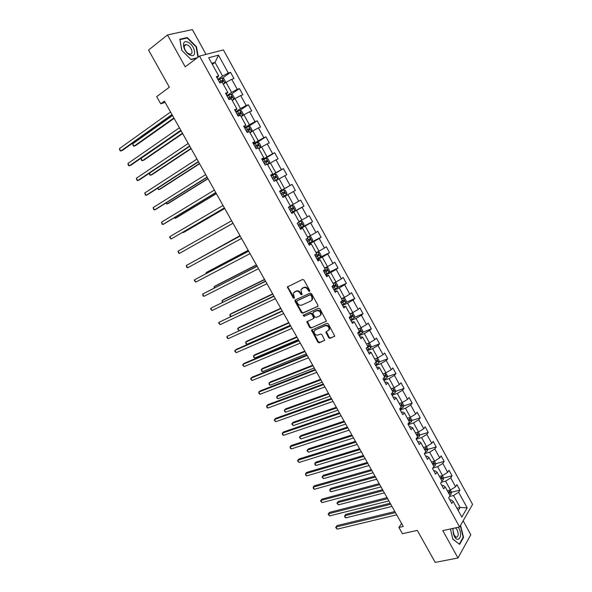 <?xml version="1.0" encoding="UTF-8"?>
<svg xmlns="http://www.w3.org/2000/svg" width="592" height="592" viewBox="0 0 592 592"><rect width="100%" height="100%" fill="white"/><g stroke="black" fill="none" stroke-linecap="round" stroke-linejoin="round"><path stroke-width="0.89" d="M309.527 291.405L309.734 290.443L303.962 280.046L302.579 279.461L287.416 286.913L293.225 298.094L294.439 298.213L293.306 293.255L295.741 291.36C297.436 290.805 298.893 291.427 300.1 293.232L300.84 294.564L302.068 294.675L300.928 289.71L303.415 287.771C305.132 287.201 306.597 287.83 307.818 289.643L308.565 290.99L309.527 291.405M328.678 337.766L330.055 338.372L334.754 336.145L328.316 323.913L326.932 323.306L311.51 330.144L317.882 342.22L319.236 342.827L324.719 340.289L321.922 334.621L320.553 334.014L318.037 335.072C315.344 335.257 314.034 333.947 314.115 331.135L315.196 329.966L325.089 325.763C327.805 325.541 329.13 326.851 329.078 329.685L325.874 332.068L328.678 337.766L329.174 337.314L330.551 337.928L334.732 336.204M206.046 54.405L192.378 29.6L167.484 34.935L148.555 50.061L169.342 87.216L156.688 96.622L160.721 103.792L164.421 101.084L403.233 526.466L398.904 527.457L402.427 533.718L417.301 530.402L435.209 562.4L457.986 557.99L470.81 534.724L463.136 520.805M167.484 34.935L185.215 66.852L199.511 56.092L459.592 526.969L442.794 530.632L457.986 557.99M317.623 306.538L317.919 305.191L311.54 293.691L310.156 293.107L295.29 299.952L295.016 301.284L301.335 312.598L302.682 313.19L317.926 306.293M319.946 308.839L326.414 321.153L310.978 328.042L309.623 327.443L306.826 321.745L313.249 318.688L313.545 317.371L311.747 314.145L310.386 313.545L304.125 316.313L303.104 315.27L318.563 308.24L319.946 308.839M199.511 56.092L223.413 49.906L472.586 504.399L459.592 526.969M451.326 492.278L459.925 490.146L456.906 484.641L455.596 486.75L450.734 477.892L452.059 475.82L449.025 470.285L447.685 472.349L442.801 463.455L444.155 461.42L441.107 455.87L439.738 457.882L434.824 448.943L436.223 446.96L433.159 441.38L431.753 443.349L426.817 434.365L428.245 432.434L425.167 426.825L423.731 428.741L418.773 419.721L420.231 417.834L417.138 412.202L415.665 414.074L410.693 405.009L412.18 403.167L409.072 397.513L407.57 399.334L402.567 390.224L404.092 388.433L400.969 382.75L399.437 384.526L394.405 375.372L395.959 373.633L392.829 367.921L391.26 369.645L386.206 360.454L387.797 358.759L384.645 353.024L383.046 354.697L377.97 345.462L379.598 343.819L376.431 338.054L374.795 339.675L369.697 330.395L371.354 328.804L368.172 323.017L366.5 324.586L361.379 315.262L363.074 313.723L359.877 307.907L358.175 309.424L353.024 300.055L354.749 298.568L351.537 292.722L349.805 294.187L344.633 284.774L346.394 283.339L343.168 277.463L341.392 278.876L336.197 269.419L337.995 268.043L334.754 262.138L332.941 263.499L327.724 253.998L329.552 252.666L326.296 246.738L324.453 248.041L319.206 238.495L321.071 237.222L317.8 231.265L315.921 232.515L310.652 222.918L312.554 221.704L309.261 215.71L307.344 216.909L302.053 207.267L303.992 206.105L300.684 200.089L298.731 201.228L293.41 191.542L295.386 190.439L292.063 184.393L290.073 185.474L284.73 175.743L286.743 174.692L283.405 168.616L281.378 169.645L276.005 159.862L278.055 158.871L274.703 152.766L272.638 153.735L267.236 143.908L269.323 142.968L265.956 136.833L263.854 137.744L258.43 127.872L260.554 126.991L257.172 120.827L255.026 121.686L249.572 111.755L251.741 110.933L248.337 104.74L246.161 105.539L240.678 95.564L242.883 94.801L239.464 88.578L237.244 89.318L231.738 79.291L233.981 78.588L230.547 72.335L228.29 73.016L218.478 55.152L208.695 57.75L218.692 75.894L216.346 76.597L219.876 82.998L222.207 82.266L227.816 92.448L225.508 93.218L229.023 99.589L231.317 98.797L236.896 108.921L234.632 109.757L238.125 116.091L240.374 115.24L245.932 125.319L243.704 126.207L247.182 132.512L249.395 131.602L254.923 141.629L252.732 142.583L256.195 148.858L258.371 147.882L263.869 157.864L261.716 158.871L265.164 165.116L267.295 164.08L272.771 174.011L270.662 175.084L274.089 181.3L276.183 180.205L281.622 190.084L279.557 191.216L282.969 197.395L285.018 196.248L290.435 206.075L288.408 207.267L291.804 213.416L293.817 212.21L291.701 213.231M459.925 490.146L458.63 492.27L467.199 507.862L461.834 517.09L453.124 501.283L451.777 503.489L448.684 497.879L450.038 495.689L445.095 486.713L443.719 488.874L440.603 483.235L441.995 481.089L437.029 472.076L435.616 474.185L432.493 468.516L433.914 466.429L428.919 457.364L427.476 459.429L424.338 453.731L425.796 451.689L420.779 442.587L419.299 444.599L416.146 438.879L417.634 436.881L412.594 427.742L411.085 429.703L407.91 423.953L409.435 422.007L404.373 412.816L402.826 414.733L399.637 408.954L401.198 407.059L396.107 397.831L394.531 399.689L391.327 393.887L392.925 392.045L387.812 382.765L386.199 384.578L382.98 378.747L384.608 376.956L379.472 367.632L377.822 369.393L374.588 363.532L376.253 361.793L371.088 352.425L369.408 354.134L366.159 348.244L367.854 346.557L362.667 337.144L360.95 338.802L357.686 332.882L359.418 331.246L354.208 321.789L352.455 323.387L349.176 317.445L350.945 315.869L345.706 306.367L343.915 307.907L340.622 301.935L342.428 300.41L337.159 290.864L335.331 292.352L332.023 286.35L333.866 284.878L328.575 275.287L326.71 276.716L323.387 270.685L325.267 269.271L319.954 259.629L318.052 261.013L314.707 254.945L316.624 253.591L311.281 243.897L309.342 245.221L305.983 239.131L307.936 237.829L302.571 228.09L300.595 229.363L297.214 223.236L299.212 221.993L293.817 212.21M441.24 482.258L445.584 481.141L450.46 489.998L447.337 490.775M441.891 485.566L442.897 485.314L445.095 486.713M450.46 489.998L455.596 486.75M445.584 481.141L450.734 477.892M432.848 467.991L437.629 466.688L442.527 475.591L439.419 476.412M433.877 471.04L434.876 470.773L437.029 472.076M442.527 475.591L447.685 472.349M437.629 466.688L442.801 463.455M424.375 453.679L429.637 452.177L434.565 461.116L431.457 461.975M425.833 456.439L426.825 456.158L428.919 457.364M434.565 461.116L439.738 457.882M429.637 452.177L434.824 448.943M416.309 439.175L421.615 437.592L426.558 446.575L423.465 447.471M417.745 441.773L418.729 441.484L420.779 442.587M426.558 446.575L431.753 443.349M421.615 437.592L426.817 434.365M408.265 424.597L413.549 422.94L418.514 431.968L415.488 432.885M409.612 427.039L410.604 426.736L412.594 427.742M418.514 431.968L423.731 428.741M413.549 422.94L418.773 419.721M400.185 409.945L405.439 408.221L410.434 417.286L407.37 418.263M401.45 412.239L402.434 411.921L404.373 412.816M410.434 417.286L415.665 414.074M405.439 408.221L410.693 405.009M392.067 395.227L397.299 393.436L402.316 402.545L399.267 403.559M393.251 397.365L394.228 397.032L396.107 397.831M402.316 402.545L407.57 399.334M397.299 393.436L402.567 390.224M383.912 380.434L389.122 378.577L394.161 387.723L391.127 388.781M385.007 382.417L385.977 382.077L387.812 382.765M394.161 387.723L399.437 384.526M389.122 378.577L394.405 375.372M375.72 365.575L380.9 363.643L385.962 372.842L382.943 373.937M376.727 367.403L377.696 367.047L379.472 367.632M385.962 372.842L391.26 369.645M380.9 363.643L386.206 360.454M367.484 350.649L372.642 348.644L377.733 357.886L374.721 359.026M368.402 352.314L369.371 351.944L371.088 352.425M377.733 357.886L383.046 354.697M372.642 348.644L377.97 345.462M359.211 335.649L364.346 333.577L369.46 342.857L366.463 344.033M360.047 337.159L361.002 336.774L362.667 337.144M369.46 342.857L374.795 339.675M364.346 333.577L369.697 330.395M350.901 320.583L356.014 318.429L361.15 327.761L358.167 328.982M351.648 321.93L354.208 321.789M361.15 327.761L366.5 324.586M356.014 318.429L361.379 315.262M342.553 305.435L347.637 303.215L352.795 312.591L349.835 313.856M343.205 306.619L345.706 306.367M352.795 312.591L358.175 309.424M347.637 303.215L353.024 300.055M334.162 290.228L339.223 287.934L344.403 297.347L341.458 298.657M334.724 291.242L337.159 290.864M344.403 297.347L349.805 294.187M339.223 287.934L344.633 284.774M325.733 274.94L330.765 272.572L335.975 282.029L333.037 283.383M326.199 275.791L328.575 275.287M335.975 282.029L341.392 278.876M330.765 272.572L336.197 269.419M317.26 259.577L322.27 257.135L327.502 266.644L324.586 268.035M317.638 260.265L319.954 259.629M327.502 266.644L332.941 263.499M322.27 257.135L327.724 253.998M308.75 244.148L313.73 241.632L318.992 251.178L316.084 252.614M309.031 244.666L311.281 243.897M318.992 251.178L324.453 248.041M313.73 241.632L319.206 238.495M300.196 228.645L305.154 226.048L310.437 235.646L307.551 237.126M300.388 228.986L302.571 228.09M310.437 235.646L315.921 232.515M305.154 226.048L310.652 222.918M291.604 213.061L296.533 210.389L301.839 220.032L298.967 221.556M301.839 220.032L307.344 216.909M296.533 210.389L302.053 207.267M285.026 196.248L287.867 194.657L293.203 204.344L290.346 205.912M293.203 204.344L298.731 201.228M287.867 194.657L293.41 191.542M276.338 180.486L279.165 178.843L284.523 188.582L279.639 191.364M279.602 191.29L281.622 190.084M284.523 188.582L290.073 185.474M279.165 178.843L284.73 175.743M267.606 164.643L270.418 162.955L275.805 172.738L270.944 175.602M270.81 175.35L272.771 174.011M275.805 172.738L281.378 169.645M270.418 162.955L276.005 159.862M258.83 148.725L261.627 146.986L267.044 156.821L262.212 159.766M261.975 159.337L263.869 157.864M267.044 156.821L272.638 153.735M261.627 146.986L267.236 143.908M250.016 132.726L252.799 130.943L258.238 140.829L253.435 143.849M253.102 143.242L254.923 141.629M258.238 140.829L263.854 137.744M252.799 130.943L258.43 127.872M241.159 116.654L243.919 114.826L249.387 124.757L244.614 127.857M244.178 127.065L245.932 125.319M249.387 124.757L255.026 121.686M243.919 114.826L249.572 111.755M232.256 100.499L235.002 98.62L240.493 108.602L235.749 111.784M235.216 110.815L236.896 108.921M240.493 108.602L246.161 105.539M235.002 98.62L240.678 95.564M223.31 84.271L226.04 82.34L231.561 92.367L226.847 95.638M226.203 94.476L227.816 92.448M231.561 92.367L237.244 89.318M226.04 82.34L231.738 79.291M212.358 64.387L215.059 62.404L222.577 76.057L217.893 79.409M217.153 78.063L218.692 75.894M222.577 76.057L228.29 73.016M211.766 63.314L215.059 62.404L218.478 55.152M401.561 523.491L398.904 527.457M160.721 103.792L165.153 102.394M456.928 508.188L460.073 507.455L453.502 495.519L449.543 496.488M458.23 510.556L460.073 507.455L467.199 507.862M449.868 500.025L450.875 499.789L453.124 501.283M453.502 495.519L458.63 492.27M222.4 78.144L230.547 72.335M231.191 94.298L239.464 88.578M239.923 110.371L248.337 104.74M248.492 126.451L257.172 120.827M255.981 143.101L265.956 136.833M262.456 160.21L274.703 152.766M271.084 175.861L283.405 168.616M279.676 191.438L292.063 184.393M291.508 212.883L303.992 206.105M300.003 228.283L312.554 221.704M309.268 243.201L321.071 237.222M320.08 257.298L329.552 252.666M329.034 272.261L337.995 268.043M337.484 287.386L346.394 283.339M345.891 302.453L354.749 298.568M354.245 317.445L363.074 313.723M362.563 332.371L371.354 328.804M370.836 347.238L379.598 343.819M379.065 362.03L387.797 358.759M387.249 376.764L395.959 373.633M395.397 391.43L404.092 388.433M403.507 406.031L412.18 403.167M411.573 420.564L420.231 417.834M419.602 435.039L428.245 432.434M427.594 449.439L436.223 446.96M435.542 463.78L444.155 461.42M443.452 478.062L452.059 475.82M198.305 57.002L196.492 46.768L187.287 37.555L179.842 39.227L181.744 50.35L191.135 59.622L196.788 58.142M450.423 528.967L452.784 539.12L459.636 544.381L463.536 537.425L460.561 525.282M186.495 38.169L187.287 37.555M463.011 537.536L463.536 537.425M309.823 291.049L308.343 289.244C307.13 287.423 305.664 286.802 303.948 287.364L303.415 287.771M302.024 288.422L303.948 287.364M294.387 291.997L296.281 290.961C297.976 290.398 299.426 291.027 300.632 292.825L302.09 294.616M288.015 286.402L288.052 287.46L294.461 298.146M295.489 299.863L295.549 300.877L301.861 312.176L303.208 312.768L317.985 306.182M310.963 295.304L309.993 294.89L296.94 300.884L296.747 301.816L297.524 303.215C298.716 305.006 300.166 305.635 301.861 305.095L310.8 301.047L312.08 299.641L311.747 296.718L310.963 295.304L311.481 294.897L310.519 294.483L309.993 294.89M297.295 300.61L310.519 294.483M311.54 300.521L312.606 299.226L312.265 296.303L311.747 296.718M311.481 294.897L312.265 296.303M326.384 321.227L310.978 328.042M307.374 321.256L310.141 327.013L311.496 327.613M313.767 318.259L314.063 316.942L312.265 313.716L310.904 313.124L304.125 316.313M303.622 314.87L304.643 315.891M319.569 315.936L320.672 314.729C320.76 311.843 319.436 310.526 316.698 310.756L313.205 312.302L312.909 313.634L314.707 316.861L316.076 317.46L319.569 315.936M320.287 315.403L321.182 314.3C321.271 311.422 319.946 310.097 317.208 310.334L316.698 310.756M313.42 312.125L317.208 310.334M326.399 331.564L329.174 337.314M328.73 330.329L329.581 329.241C329.633 326.407 328.308 325.104 325.593 325.319L325.089 325.763M314.974 330.077L325.593 325.319M312.043 329.655L318.385 341.776L319.739 342.383L324.705 340.333M224.886 83.154L225.53 81.77L223.82 78.655L222 77.996L218.196 79.95M223.739 83.96L223.258 84.175M224.782 83.228L223.147 83.975M172.524 115.514L132.689 143.841L134.021 146.18L135.642 145.588L174.129 118.378M220.794 82.71L223.214 81.437L222.644 80.157L219.284 81.933M219.395 82.125L221.534 80.949L222.37 81.548M132.689 143.841L133.252 145.913L134.021 146.18L173.9 117.963M171.969 114.537L120.783 151.019L119.414 148.636L170.548 112.006M172.22 114.974L122.463 150.405L120.783 151.019L120.021 150.731L119.414 148.636M190.173 55.108C197.41 58.549 195.034 45.17 187.93 42.239C180.634 38.613 182.965 52.222 190.173 55.108M188.9 53.768L190.165 54.087C193.858 54.405 191.453 46.598 187.375 44.962L186.058 44.637C182.373 44.311 184.815 52.177 188.9 53.768M179.924 39.686L187.198 38.014L196.115 46.938L197.943 57.276M197.365 57.713L190.92 59.392L181.825 50.416L179.983 39.642M452.68 528.471L454.279 536.248C458.386 544.004 463.151 535.494 458.889 528.234L458.275 527.25M453.361 528.323L452.917 529.455L453.479 534.243L456.077 537.27C458.504 536.752 458.837 534.236 457.098 529.714L455.463 527.864M459.229 544.063L452.747 538.957M460.369 525.615L463.144 537.299L459.37 544.033M232.175 100.351L233.781 99.382L234.425 97.932L232.723 94.831L230.924 94.209L227.143 96.178M233.781 99.382L232.079 100.181M181.093 130.78L140.992 158.412L142.324 160.743L143.915 160.121L182.662 133.57M228.912 99.389L232.138 97.643L231.583 96.363L228.231 98.146M228.32 98.316L230.473 97.132L231.294 97.754M140.992 158.412L141.54 160.447L142.324 160.743L182.462 133.222M241.04 116.439L242.646 115.492L243.282 114.004L241.58 110.919L239.812 110.334L236.045 112.317M242.646 115.492L240.966 116.298M149.421 173.204L150.583 175.239L152.159 174.581L191.149 148.696M237.806 115.514L241.018 113.768L240.478 112.495L237.126 114.278M237.2 114.419L239.368 113.235L240.167 113.879M149.265 173.315L149.791 174.921L150.583 175.239L190.987 148.4M180.812 130.284L129.271 165.849L127.909 163.473L179.398 127.768M181.026 130.662L130.928 165.198L129.271 165.849L128.494 165.538L127.909 163.473M189.61 145.958L137.714 180.604L136.367 178.244L188.204 143.449M189.788 146.268L139.349 179.924L137.714 180.604L136.93 180.279L136.367 178.244M249.868 132.46L251.474 131.513L252.088 130.003L250.394 126.932L248.647 126.385L244.903 128.383M251.474 131.513L249.802 132.349M157.879 188.041L158.804 189.669L160.358 188.981L199.6 163.747M246.657 131.565L249.861 129.811L249.336 128.538L245.983 130.336M246.043 130.447L248.211 129.263L249.003 129.922M157.479 188.293L158.804 189.669L199.467 163.518M258.652 148.4L260.258 147.46L260.85 145.928L259.17 142.872L257.446 142.361L253.724 144.367M260.258 147.46L258.6 148.311M166.293 202.812L166.996 204.04L168.528 203.315L208.014 178.74M255.47 147.541L258.652 145.78L258.142 144.515L254.789 146.313M254.841 146.394L257.017 145.218L257.794 145.898M165.849 203.086L166.996 204.04L207.91 178.555M267.392 164.258L268.997 163.333L269.575 161.771L267.902 158.73L266.2 158.256L262.493 160.277M268.997 163.333L267.362 164.199M174.67 217.508L175.151 218.344L176.653 217.59L216.391 193.651M264.232 163.429L267.406 161.675L266.911 160.402L263.558 162.215M263.595 162.275L265.778 161.091L266.548 161.801M174.226 217.782L175.151 218.344L216.317 193.532M198.372 161.557L146.128 195.301L144.781 192.955L196.966 159.063M198.512 161.808L147.741 194.59L146.128 195.301L145.329 194.953L144.781 192.955M207.082 177.082L154.497 209.931L153.158 207.592L205.69 174.596M207.193 177.267L156.088 209.183L154.497 209.931L153.691 209.561L153.158 207.592M215.754 192.533L162.837 224.494L161.505 222.163L214.371 190.062M215.828 192.659L164.398 223.709L162.837 224.494L162.016 224.102L161.505 222.163M274.029 181.196L277.7 179.132L278.255 177.541L276.59 174.514L274.917 174.078L271.225 176.113M277.7 179.132L274.015 181.167M183.017 232.145L183.268 232.589L184.748 231.805L224.723 208.502M272.956 179.25L276.116 177.489L275.635 176.224L272.29 178.037M272.305 178.066L274.503 176.882L275.25 177.637M182.713 232.323L183.268 232.589L224.686 208.436M224.39 207.91L171.132 238.99L169.808 236.674L223.014 205.446M224.427 207.977L171.132 238.99L169.771 237.651L169.808 236.674M286.358 194.849L282.695 196.899L286.358 194.849L286.898 193.229L285.24 190.217L283.583 189.817L279.912 191.867M191.32 246.716L233.026 223.28M280.978 193.791L282.458 192.955L280.971 193.784M281.637 194.99L284.789 193.221L284.315 191.963L282.451 192.948L283.176 192.607L283.908 193.429M191.283 246.731L233.019 223.273M178.074 251.119L178.555 252.991L179.391 253.428L232.989 223.221L179.391 253.428L178.074 251.119L231.613 220.764M292.211 205.483L288.563 207.548L292.211 205.483L293.847 205.853L295.497 208.85L294.986 210.449L292.256 205.491M294.986 210.449L291.323 212.558M239.96 235.646L198.261 258.896M292.951 207.629L291.812 208.251L292.219 209.538L290.265 210.634L291.752 209.827L293.417 208.887L292.951 207.629L289.614 209.45M239.982 235.683L198.076 259M240.145 235.971L186.302 265.497L240.167 236.008M187.62 267.799L186.769 267.34L186.302 265.497L187.62 267.799L241.536 238.443M299.922 228.135L303.548 226.055L304.051 224.39L302.408 221.408L300.803 221.075L298.901 222.185M300.803 221.075L299.189 221.963M248.189 250.298L207.548 271.817L206.12 272.69L206.497 273.349M298.879 226.248L302.001 224.472L301.55 223.214L298.213 225.049M301.55 223.214L300.41 223.82L300.795 225.108L298.849 226.196M248.248 250.394L206.12 272.69L206.031 273.578M248.633 251.082L194.494 279.809L248.684 251.186M195.804 282.103L194.42 280.704L194.494 279.809L195.804 282.103L250.046 253.605M308.469 243.645L312.08 241.551L312.569 239.856L310.933 236.889L309.35 236.593L307.781 237.54M309.35 236.593L307.736 237.473M256.38 264.89L215.503 285.795L214.104 286.698L214.696 287.734M307.433 241.758L310.548 239.982L310.104 238.731L306.774 240.567M309.009 239.316L309.335 240.604L307.389 241.684M256.469 265.046L214.104 286.698L214.23 287.971M257.076 266.126L202.656 294.061L257.165 266.289M203.959 296.34L203.086 295.845L202.656 294.061L203.959 296.34L258.519 268.701M316.979 259.074L320.568 256.972L321.042 255.256L319.414 252.303L317.852 252.037L316.298 252.999M317.852 252.037L316.246 252.902M264.535 279.417L223.428 299.707L222.052 300.64L222.851 302.053M315.95 257.202L319.051 255.418L318.622 254.168L315.292 256.018M317.571 254.745L317.83 256.018L315.891 257.106M264.654 279.624L222.052 300.64L222.385 302.283M265.482 281.096L210.774 308.254L265.601 281.318M212.069 310.519L210.671 309.098L210.774 308.254L212.069 310.519L266.955 283.716M325.452 274.436L329.026 272.313L329.478 270.574L327.857 267.636L326.318 267.406L324.779 268.391M326.318 267.406L324.705 268.265M287.927 286.609L287.453 286.831M272.653 293.876L231.324 313.56L229.962 314.522L230.976 316.306M324.423 272.564L327.517 270.788L327.095 269.538L323.772 271.388M326.074 270.1L326.288 271.365L324.357 272.446M272.801 294.135L229.962 314.522L229.829 315.336L230.702 316.439M273.852 296.007L218.862 322.381L274.007 296.281M220.15 324.638L218.744 323.195L218.862 322.381L220.15 324.638L275.347 298.671M333.881 289.717L337.433 287.586L337.877 285.825L336.263 282.895L334.746 282.702L333.215 283.701M334.746 282.702L333.133 283.553M280.741 308.277L239.175 327.354L237.836 328.345L239.064 330.499M332.859 287.86L335.938 286.077L335.531 284.833L332.208 286.691M334.532 285.388L334.709 286.639L332.778 287.712M280.911 308.587L237.836 328.345L237.695 329.137L239.035 330.514M282.177 310.837L226.906 336.441L282.362 311.17M228.194 338.691L227.291 338.128L226.906 336.441L228.194 338.691L283.701 313.553M342.272 304.932L345.809 302.786L346.231 301.002L344.625 298.087L343.131 297.924L341.614 298.938M343.131 297.924L341.517 298.768M288.785 322.603L247.005 341.088L245.68 342.109L246.938 344.307L290.28 325.267M341.251 303.082L344.322 301.291L343.922 300.055L340.703 301.861M342.946 300.603L343.086 301.839L341.155 302.912M288.992 322.973L245.68 342.109L246.028 343.752L246.938 344.307M290.465 325.607L236.289 349.384L234.92 350.442L290.687 325.992M236.201 352.684L234.78 351.211L234.92 350.442L236.201 352.684L292.019 328.36M351.278 313.235L349.976 314.108M351.618 313.087L352.95 313.205L354.549 316.106L354.142 317.919L350.619 320.072M296.792 336.87L254.789 354.763L253.494 355.814L254.745 358.005L298.316 339.579M349.606 318.23L352.669 316.439L352.277 315.203L350.597 316.18M351.322 315.751L351.419 316.972L349.502 318.037M297.029 337.292L253.494 355.814L253.82 357.427L254.745 358.005M298.723 340.304L244.244 363.296L242.905 364.383L298.967 340.748M244.178 366.611L242.742 365.123L242.905 364.383L244.178 366.611L300.292 343.108M359.381 328.486L358.293 329.204M360.121 328.183L361.231 328.257L362.822 331.143L362.43 332.978L358.93 335.146M304.769 351.078L262.545 368.379L261.272 369.46L262.515 371.643L306.308 353.824M357.923 333.311L360.972 331.52L360.587 330.277L359.3 331.039M359.647 330.824L359.721 332.023L357.805 333.089M305.028 351.544L261.272 369.46L261.583 371.043L262.515 371.643M306.937 354.934L252.17 377.148L250.845 378.266L307.218 355.437M252.118 380.486L250.675 378.976L250.845 378.266L252.118 380.486L308.536 357.783M367.462 343.641L366.574 344.233M368.609 343.19L369.482 343.234L371.058 346.105L370.688 347.963L367.203 350.138M312.709 365.212L270.27 381.936L269.012 383.046L270.248 385.214L314.271 368.002M366.196 348.318L369.238 346.52L368.86 345.284L367.58 346.054M367.935 345.832L367.98 347.016L366.648 347.756M312.998 365.738L269.012 383.046L269.308 384.6L270.248 385.214M315.114 369.497L260.058 390.935L258.756 392.082L315.425 370.052M260.021 394.294L259.074 393.65L258.756 392.082L260.021 394.294L316.735 372.39M375.528 358.722L374.817 359.181M377.097 358.123L377.689 358.138L379.257 360.994L378.902 362.881L375.439 365.072M320.612 379.294L277.959 395.441L276.723 396.573L277.959 398.734L322.196 382.121M375.298 362.785L377.459 361.453L377.097 360.225L375.816 361.002M376.186 360.772L376.009 362.045M320.931 379.864L276.723 396.573L277.004 398.105L277.959 398.734M323.247 383.993L267.91 404.662L266.629 405.846L323.595 384.608M267.887 408.043L266.933 407.385L266.629 405.846L267.887 408.043L324.897 386.931M383.572 373.707L383.017 374.07M385.592 372.975L387.42 375.824L387.079 377.726L383.631 379.931M328.479 393.31L285.618 408.88L284.404 410.049L285.625 412.202L330.092 396.181M384.437 377.141L385.651 376.32L385.288 375.091L384.016 375.876M328.826 393.932L284.404 410.049L284.671 411.551L285.625 412.202M331.35 398.431L275.731 418.337L274.473 419.543L331.72 399.089M275.724 421.733L274.259 420.179L274.473 419.543L275.724 421.733L333.022 401.406M391.586 388.618L391.179 388.885M394.006 387.782L395.545 390.572L395.219 392.503L391.786 394.716M336.308 407.259L293.24 422.266L292.048 423.458L293.269 425.604L337.943 410.175M392.799 391.823L393.798 391.112L393.451 389.884L392.17 390.683M336.685 407.932L292.048 423.458L291.812 424.079L293.269 425.604M339.416 412.794L283.516 431.945L282.273 433.181L339.815 413.512M283.524 435.357L282.554 434.661L282.273 433.181L283.524 435.357L341.11 415.813M402.16 402.597L403.633 405.261L403.33 407.163L399.903 409.435M344.107 421.149L300.832 435.601L299.656 436.815L300.877 438.953L345.765 424.101M400.917 406.549L401.909 405.838L401.568 404.61L400.296 405.416M344.514 421.874L299.656 436.815L299.411 437.414L300.877 438.953M347.445 427.091L291.271 445.495L290.05 446.76L347.874 427.861M291.294 448.928L290.309 448.218L290.05 446.76L291.294 448.928L349.162 430.155M410.278 417.338L411.677 419.876L411.381 421.852L407.984 424.087M351.87 434.979L308.395 448.869L307.241 450.112L308.447 452.244L353.55 437.976M408.998 421.215L409.982 420.49L409.649 419.269L408.376 420.091M352.307 435.756L307.241 450.112L306.982 450.69L308.447 452.244M355.437 441.329L298.99 458.992L297.791 460.28L355.896 442.15M299.027 462.441L297.539 460.85L297.791 460.28L299.027 462.441L357.176 444.429M418.359 432.012L419.691 434.432L419.41 436.422L416.479 438.428M359.603 448.751L315.921 462.086L314.781 463.358L315.995 465.475L361.305 451.785M417.042 435.808L418.019 435.083L417.693 433.862L416.428 434.691M360.062 449.572L314.781 463.358L314.996 464.75L315.995 465.475M363.392 455.5L306.671 472.423L305.494 473.748L363.88 456.373M306.723 475.894L305.724 475.147L305.494 473.748L306.723 475.894L365.16 458.645M426.403 446.62L427.661 448.914L427.394 450.926L425.152 452.591M367.299 462.463L323.417 475.25L322.3 476.545L323.498 478.654L369.023 465.527M425.049 450.334L426.018 449.602L425.7 448.381L424.434 449.224M367.787 463.329L322.3 476.545L322.018 477.071L323.498 478.654M371.31 469.604L314.33 485.803L313.168 487.149L371.828 470.529M314.396 489.295L313.383 488.526L313.168 487.149L314.396 489.295L373.101 472.793M434.402 461.161L435.601 463.329L435.357 465.312L433.714 466.718M374.965 476.109L330.884 488.356L329.781 489.68L330.98 491.774L376.704 479.217M433.018 464.794L433.98 464.054L433.662 462.84L432.404 463.684M375.476 477.026L329.781 489.68L329.966 491.02L330.98 491.774M379.198 483.649L321.944 499.123L320.805 500.499L379.746 484.626M322.026 502.63L320.524 500.995L320.805 500.499L322.026 502.63L381.011 486.876M442.372 475.635L443.497 477.677L443.26 479.735L441.913 480.941M382.595 489.695L338.321 501.402L337.24 502.756L338.432 504.843L384.356 492.847M440.951 479.187L441.906 478.447L441.595 477.226L440.337 478.084M383.135 490.664L337.24 502.756L336.929 503.237L338.432 504.843M387.042 497.628L329.537 512.391L328.412 513.789L387.619 498.656M329.626 515.913L328.116 514.263L328.412 513.789L329.626 515.913L388.877 500.899M450.305 490.035L451.363 491.959L451.141 494.039L449.802 495.26M390.187 503.23L345.721 514.396L344.655 515.773L345.846 517.859L391.978 506.412M448.847 493.521L449.802 492.766L449.491 491.552L448.24 492.418M390.757 504.243L344.655 515.773L344.818 517.068L345.846 517.859M394.857 511.547L337.085 525.592L335.99 527.021L395.463 512.62M337.196 529.137L335.679 527.472L335.99 527.021L337.196 529.137L396.714 514.855M308.343 289.244L307.818 289.643M302.704 287.949L302.172 288.348M301.372 294.157L300.84 294.564M300.632 292.825L300.1 293.232M296.281 290.961L295.741 291.36M295.053 291.53L294.52 291.937M293.765 297.687L293.225 298.094M288.052 287.46L287.512 287.86M309.091 290.583L308.565 290.99M303.208 312.768L302.682 313.19M301.861 312.176L301.335 312.598M295.549 300.877L295.016 301.284M297.473 300.477L296.94 300.884M310.141 327.013L309.623 327.443M307.455 322.203L306.937 322.633M314.063 316.942L313.545 317.371M312.265 313.716L311.747 314.145M310.904 313.124L310.386 313.545M313.723 311.873L313.205 312.302M326.488 332.475L325.985 332.919M315.706 329.529L315.196 329.966M319.739 342.383L319.236 342.827M318.385 341.776L317.882 342.22M312.132 330.58L311.621 331.017M334.695 336.278L334.325 336.611M330.551 337.928L330.055 338.372M224.879 83.161L222.044 78.011M220.786 81.074L219.691 79.091M221.378 81.008L222.525 80.194M233.796 99.345L230.969 94.224M229.726 97.288L228.638 95.319M230.673 99.019L230.406 98.531M230.303 97.192L231.45 96.4M242.661 115.455L239.856 110.349M238.62 113.427L237.54 111.466M239.745 115.477L239.301 114.663M239.175 113.301L240.337 112.532M251.489 131.476L248.692 126.399M247.471 129.485L246.398 127.532M248.773 131.853L248.152 130.721M248.011 129.337L249.18 128.582M260.273 147.423L257.49 142.376M256.277 145.469L255.211 143.523M257.757 148.155L256.958 146.698M256.81 145.292L257.979 144.559M269.012 163.296L266.245 158.271M265.046 161.372L263.98 159.44M266.696 164.369L265.719 162.593M265.556 161.165L266.733 160.454M277.715 179.087L274.954 174.085M273.77 177.2L272.712 175.276M275.502 180.338L274.436 178.414M274.266 176.964L275.45 176.275M286.373 194.805L283.627 189.825M282.451 192.948L281.4 191.038M284.175 196.07L283.117 194.161M282.932 192.689L284.123 192.015M291.094 208.628L290.043 206.719M292.803 211.729L291.752 209.827M292.219 209.538L293.417 208.887M303.555 226.018L300.84 221.082M299.693 224.227L298.649 222.34M301.395 227.313L300.351 225.419M300.795 225.108L302.001 224.472M312.088 241.506L309.387 236.6M308.247 239.753L307.389 238.191M309.942 242.824L308.906 240.937M309.335 240.604L310.548 239.982M320.583 256.928L317.889 252.044M316.764 255.196L316.084 253.968M318.452 258.26L317.416 256.388M317.83 256.018L319.051 255.418M329.034 272.276L326.355 267.414M325.237 270.574L324.742 269.671M326.917 273.622L325.889 271.758M326.288 271.365L327.517 270.788M337.447 287.542L334.783 282.71M333.673 285.877L333.348 285.292M335.346 288.911L334.325 287.053M334.709 286.639L335.938 286.077M345.817 302.741L343.168 297.931M343.737 304.133L342.716 302.283M343.086 301.839L344.322 301.291M354.149 317.874L351.537 313.124M352.085 319.273L351.071 317.43M351.419 316.972L352.669 316.439M362.445 332.926L359.884 328.279M360.387 334.347L359.381 332.519M359.721 332.023L360.972 331.52M370.696 347.918L368.187 343.36M368.661 349.347L367.654 347.526M367.98 347.016L369.238 346.52M378.91 362.829L376.453 358.367M376.889 364.28L375.89 362.467M376.201 361.927L377.459 361.453M387.087 377.674L384.682 373.308M385.081 379.146L384.149 377.452M384.489 376.734L385.651 376.32M395.227 392.452L392.866 388.174M393.236 393.932L392.481 392.563M392.629 391.519L393.798 391.112M403.33 407.163L401.021 402.974M401.354 408.658L400.762 407.592M400.74 406.223L401.909 405.838M411.388 421.8L409.131 417.7M409.427 423.31L409.013 422.555M408.806 420.868L409.982 420.49M419.417 436.371L417.205 432.367M417.471 437.902L417.219 437.444M416.835 435.438L418.019 435.083M427.402 450.875L425.241 446.96M424.834 449.942L426.018 449.602M435.357 465.312L433.24 461.479M432.789 464.387L433.98 464.054M443.267 479.683L441.21 475.938M440.707 478.758L441.906 478.447M451.148 493.987L449.136 490.331M448.595 493.062L449.802 492.766M287.956 286.521L287.416 286.913M295.445 299.952L294.912 300.366M312.606 299.226L312.08 299.641M307.352 321.315L306.826 321.745M314.167 317.823L313.649 318.252M303.585 314.885L303.104 315.27M321.182 314.3L320.672 314.729M326.377 331.624L325.874 332.068M329.581 329.241L329.078 329.685M312.028 329.707L311.51 330.144M221.534 80.949L222.644 80.157M184.297 45.998L186.058 44.637M453.479 534.243L453.613 534.842M452.917 529.455L452.836 528.441M230.473 97.132L231.583 96.363M239.368 113.235L240.478 112.495M248.211 129.263L249.336 128.538M257.017 145.218L258.142 144.515M265.778 161.091L266.911 160.402M274.503 176.882L275.635 176.224M283.176 192.607L284.315 191.963M309.372 239.109L310.104 238.731M318.059 254.449L318.622 254.168M326.621 269.76L327.095 269.538M335.116 285.018L335.531 284.833M343.545 300.218L343.922 300.055"/></g></svg>
